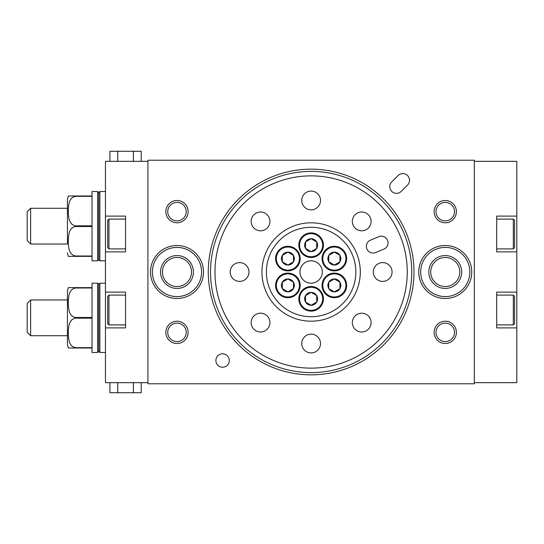 <?xml version="1.0" encoding="UTF-8"?>
<svg xmlns="http://www.w3.org/2000/svg" width="544" height="544" viewBox="0 0 544 544"><rect width="100%" height="100%" fill="white"/><g stroke="black" fill="none" stroke-linecap="round" stroke-linejoin="round"><path stroke-width="0.82" d="M222.598 353.818A6.705 6.705 0 0 0 215.893 360.529A6.705 6.705 0 0 0 222.598 367.234A6.705 6.705 0 0 0 229.303 360.529A6.705 6.705 0 0 0 222.598 353.818M107.685 247.622L107.685 220.368L108.95 219.103L108.95 248.887L107.685 247.622M107.685 323.632L107.685 296.378L108.95 295.113L108.95 324.897L107.685 323.632M513.298 295.113L514.563 296.378L514.563 323.632L513.298 324.897L513.298 295.113L496.679 295.113M513.298 219.103L514.563 220.368L514.563 247.622L513.298 248.887L513.298 219.103L496.679 219.103M445.257 222.775A11.138 11.138 0 0 1 434.119 211.636A11.138 11.138 0 0 1 445.257 200.498A11.138 11.138 0 0 1 456.402 211.636A11.138 11.138 0 0 1 445.257 222.775M445.257 202.395A9.241 9.241 0 0 0 436.016 211.636A9.241 9.241 0 0 0 445.257 220.878A9.241 9.241 0 0 0 454.505 211.636A9.241 9.241 0 0 0 445.257 202.395M445.257 343.502A11.138 11.138 0 0 1 434.119 332.364A11.138 11.138 0 0 1 445.257 321.225A11.138 11.138 0 0 1 456.402 332.364A11.138 11.138 0 0 1 445.257 343.502M445.257 323.122A9.241 9.241 0 0 0 436.016 332.364A9.241 9.241 0 0 0 445.257 341.605A9.241 9.241 0 0 0 454.505 332.364A9.241 9.241 0 0 0 445.257 323.122M152.395 272A24.589 24.589 0 0 0 176.984 296.589A24.589 24.589 0 0 0 201.579 272A24.589 24.589 0 0 0 176.984 247.411A24.589 24.589 0 0 0 152.395 272M176.984 298.486A26.486 26.486 0 0 1 150.498 272A26.486 26.486 0 0 1 176.984 245.514A26.486 26.486 0 0 1 203.476 272A26.486 26.486 0 0 1 176.984 298.486M445.257 288.429A16.429 16.429 0 0 1 428.828 272A16.429 16.429 0 0 1 445.257 255.571A16.429 16.429 0 0 1 461.686 272A16.429 16.429 0 0 1 445.257 288.429M445.257 257.468A14.532 14.532 0 0 0 430.726 272A14.532 14.532 0 0 0 445.257 286.532A14.532 14.532 0 0 0 459.789 272A14.532 14.532 0 0 0 445.257 257.468M176.984 343.502A11.138 11.138 0 0 1 165.845 332.364A11.138 11.138 0 0 1 176.984 321.225A11.138 11.138 0 0 1 188.122 332.364A11.138 11.138 0 0 1 176.984 343.502M176.984 323.122A9.241 9.241 0 0 0 167.742 332.364A9.241 9.241 0 0 0 176.984 341.605A9.241 9.241 0 0 0 186.232 332.364A9.241 9.241 0 0 0 176.984 323.122M162.452 272A14.532 14.532 0 0 0 176.984 286.532A14.532 14.532 0 0 0 191.515 272A14.532 14.532 0 0 0 176.984 257.468A14.532 14.532 0 0 0 162.452 272M176.984 288.429A16.429 16.429 0 0 1 160.555 272A16.429 16.429 0 0 1 176.984 255.571A16.429 16.429 0 0 1 193.412 272A16.429 16.429 0 0 1 176.984 288.429M176.984 222.775A11.138 11.138 0 0 1 165.845 211.636A11.138 11.138 0 0 1 176.984 200.498A11.138 11.138 0 0 1 188.122 211.636A11.138 11.138 0 0 1 176.984 222.775M176.984 202.395A9.241 9.241 0 0 0 167.742 211.636A9.241 9.241 0 0 0 176.984 220.878A9.241 9.241 0 0 0 186.232 211.636A9.241 9.241 0 0 0 176.984 202.395M445.257 298.486A26.486 26.486 0 0 1 418.771 272A26.486 26.486 0 0 1 445.257 245.514A26.486 26.486 0 0 1 471.75 272A26.486 26.486 0 0 1 445.257 298.486M445.257 247.411A24.589 24.589 0 0 0 420.668 272A24.589 24.589 0 0 0 445.257 296.589A24.589 24.589 0 0 0 469.853 272A24.589 24.589 0 0 0 445.257 247.411M30.627 335.716L27.2 332.289L27.2 303.375L30.627 299.948L30.627 335.716L67.442 335.716M30.627 244.052L27.2 240.625L27.2 211.711L30.627 208.284L30.627 244.052L67.442 244.052L67.442 199.566L67.442 244.052M125.569 219.103L108.95 219.103M125.569 248.887L108.95 248.887M513.298 248.887L496.679 248.887M513.298 324.897L496.679 324.897M125.569 295.113L108.95 295.113M125.569 324.897L108.95 324.897M396.488 193.344A6.705 6.705 0 0 0 401.227 191.379L407.551 185.055A6.705 6.705 0 0 0 407.551 175.569A6.705 6.705 0 0 0 398.065 175.569L391.748 181.893A6.705 6.705 0 0 0 396.488 193.344M30.627 208.284L67.442 208.284M98.743 284.294L99.858 283.179L99.858 352.485L98.743 351.363L98.743 284.294L97.621 283.179L92.031 283.179L92.031 287.647L68.279 287.647L67.442 291.224L67.442 317.832L67.442 299.948L30.627 299.948M208.284 272A102.836 102.836 0 0 0 311.12 374.836A102.836 102.836 0 0 0 413.964 272A102.836 102.836 0 0 0 311.12 169.164A102.836 102.836 0 0 0 208.284 272M75.487 225.821C68.252 224.291 68.571 216.172 68.279 211.072C68.558 205.979 68.286 197.819 75.487 196.336L92.031 196.336L92.031 225.821L75.487 225.821L75.487 226.515L92.031 226.515L92.031 256.006L75.487 256.006C68.252 254.47 68.571 246.357 68.279 241.25C68.558 236.164 68.286 228.004 75.487 226.515M98.743 192.637L99.858 191.515L99.858 260.821L98.743 259.706L98.743 192.637L97.621 191.515L92.031 191.515L92.031 195.99L68.279 195.99L67.442 199.566M68.496 195.99L68.932 195.99M97.621 191.515L97.621 260.821L92.031 260.821L92.031 256.353L68.279 256.353L67.442 252.776M97.621 283.179L97.621 352.485L92.031 352.485L92.031 348.01L68.279 348.01L67.442 344.434L67.442 317.832M75.487 317.485L92.031 317.485L92.031 287.994L75.487 287.994C68.286 289.483 68.558 297.643 68.279 302.729C68.571 307.836 68.252 315.948 75.487 317.485L75.487 318.179C68.286 319.661 68.558 327.821 68.279 332.914C68.571 338.014 68.252 346.134 75.487 347.664L75.487 348.01M147.92 161.337L105.448 161.337L105.448 382.663L147.92 382.663M147.92 160.222L474.32 160.222L474.32 383.778L147.92 383.778L147.92 160.222M68.496 287.647L68.932 287.647M75.487 318.179L92.031 318.179L92.031 347.664L75.487 347.664M474.32 382.663L516.8 382.663L516.8 161.337L474.32 161.337M105.448 327.889L125.569 327.889L125.569 292.121L105.448 292.121M105.448 251.879L125.569 251.879L125.569 216.111L105.448 216.111M516.8 292.121L496.679 292.121L496.679 327.889L516.8 327.889M516.8 216.111L496.679 216.111L496.679 251.879L516.8 251.879M141.216 382.663L141.216 392.72L109.915 392.72L109.915 382.663M117.742 392.72L117.742 382.663M133.389 392.72L133.389 382.663M109.915 161.337L109.915 151.28L117.742 151.28L117.742 161.337M117.742 151.28L133.389 151.28L133.389 161.337M133.389 151.28L141.216 151.28L141.216 161.337M373.089 253.042A6.705 6.705 0 0 0 375.652 252.532L383.914 249.111A6.705 6.705 0 0 0 387.546 240.346A6.705 6.705 0 0 0 378.78 236.715L370.518 240.135A6.705 6.705 0 0 0 373.089 253.042M311.12 368.132A96.132 96.132 0 0 0 407.252 272A96.132 96.132 0 0 0 311.12 175.868A96.132 96.132 0 0 0 214.989 272A96.132 96.132 0 0 0 311.12 368.132M311.12 171.394A100.606 100.606 0 0 1 411.726 272A100.606 100.606 0 0 1 311.12 372.606A100.606 100.606 0 0 1 210.521 272A100.606 100.606 0 0 1 311.12 171.394M311.12 321.184A49.184 49.184 0 0 1 261.943 272A49.184 49.184 0 0 1 311.12 222.816A49.184 49.184 0 0 1 360.305 272A49.184 49.184 0 0 1 311.12 321.184M311.12 227.29A44.71 44.71 0 0 0 266.41 272A44.71 44.71 0 0 0 311.12 316.71A44.71 44.71 0 0 0 355.837 272A44.71 44.71 0 0 0 311.12 227.29M361.712 212.024A9.391 9.391 0 0 0 352.322 221.415A9.391 9.391 0 0 0 361.712 230.806A9.391 9.391 0 0 0 371.096 221.415A9.391 9.391 0 0 0 361.712 212.024M382.663 262.609A9.391 9.391 0 0 0 373.272 272A9.391 9.391 0 0 0 382.663 281.391A9.391 9.391 0 0 0 392.054 272A9.391 9.391 0 0 0 382.663 262.609M361.712 313.194A9.391 9.391 0 0 0 352.322 322.585A9.391 9.391 0 0 0 361.712 331.976A9.391 9.391 0 0 0 371.096 322.585A9.391 9.391 0 0 0 361.712 313.194M311.12 334.152A9.391 9.391 0 0 0 301.736 343.543A9.391 9.391 0 0 0 311.12 352.927A9.391 9.391 0 0 0 320.511 343.543A9.391 9.391 0 0 0 311.12 334.152M260.535 313.194A9.391 9.391 0 0 0 251.144 322.585A9.391 9.391 0 0 0 260.535 331.976A9.391 9.391 0 0 0 269.926 322.585A9.391 9.391 0 0 0 260.535 313.194M239.584 262.609A9.391 9.391 0 0 0 230.194 272A9.391 9.391 0 0 0 239.584 281.391A9.391 9.391 0 0 0 248.975 272A9.391 9.391 0 0 0 239.584 262.609M260.535 212.024A9.391 9.391 0 0 0 251.144 221.415A9.391 9.391 0 0 0 260.535 230.806A9.391 9.391 0 0 0 269.926 221.415A9.391 9.391 0 0 0 260.535 212.024M311.12 191.073A9.391 9.391 0 0 0 301.736 200.457A9.391 9.391 0 0 0 311.12 209.848A9.391 9.391 0 0 0 320.511 200.457A9.391 9.391 0 0 0 311.12 191.073M311.12 260.821A11.179 11.179 0 0 0 299.948 272A11.179 11.179 0 0 0 311.12 283.179A11.179 11.179 0 0 0 322.3 272A11.179 11.179 0 0 0 311.12 260.821M299.567 245.174A11.56 11.56 0 0 0 311.12 256.734A11.56 11.56 0 0 0 322.68 245.174A11.56 11.56 0 0 0 311.12 233.614A11.56 11.56 0 0 0 299.567 245.174M323.422 245.174A12.294 12.294 0 0 1 311.12 257.468A12.294 12.294 0 0 1 298.826 245.174A12.294 12.294 0 0 1 311.12 232.88A12.294 12.294 0 0 1 323.422 245.174M304.667 245.174A6.453 6.453 0 0 0 316.71 248.397A6.453 6.453 0 0 0 311.12 238.721A6.453 6.453 0 0 0 304.667 245.174M305.538 245.174L305.538 248.397L311.12 251.627L316.71 248.397L316.71 241.944L311.12 238.721L305.538 241.944L305.538 245.174M305.694 248.492L311.12 251.627L316.71 248.397M316.71 248.214L316.71 241.944M316.554 241.856L311.12 238.721L305.538 241.944L305.538 248.397M328.576 248.574A11.56 11.56 0 0 0 324.346 264.364A11.56 11.56 0 0 0 340.136 268.593A11.56 11.56 0 0 0 344.366 252.81A11.56 11.56 0 0 0 328.576 248.574M340.503 269.232A12.294 12.294 0 0 1 323.707 264.738A12.294 12.294 0 0 1 328.209 247.935A12.294 12.294 0 0 1 345.005 252.436A12.294 12.294 0 0 1 340.503 269.232M331.133 252.994A6.453 6.453 0 0 0 334.356 265.037A6.453 6.453 0 0 0 339.946 255.36A6.453 6.453 0 0 0 331.133 252.994M331.561 253.749L328.766 255.36L328.766 261.814L334.356 265.037L339.946 261.814L339.946 255.36L334.356 252.13L331.561 253.749M328.766 255.544L328.766 261.814L334.356 265.037M334.519 264.948L339.946 261.814M339.946 261.63L339.946 255.36L334.356 252.13L328.766 255.36M340.136 275.407A11.56 11.56 0 0 0 324.346 279.636A11.56 11.56 0 0 0 328.576 295.426A11.56 11.56 0 0 0 344.366 291.19A11.56 11.56 0 0 0 340.136 275.407M328.209 296.065A12.294 12.294 0 0 1 323.707 279.262A12.294 12.294 0 0 1 340.503 274.768A12.294 12.294 0 0 1 345.005 291.564A12.294 12.294 0 0 1 328.209 296.065M337.586 279.827A6.453 6.453 0 0 0 328.766 288.64A6.453 6.453 0 0 0 339.946 288.64A6.453 6.453 0 0 0 337.586 279.827M337.151 280.575L334.356 278.963L328.766 282.186L328.766 288.64L334.356 291.87L339.946 288.64L339.946 282.186L337.151 280.575M334.2 279.052L328.766 282.186L328.766 288.64M328.93 288.735L334.356 291.87M334.512 291.774L339.946 288.64L339.946 282.186L334.356 278.963M322.68 298.826A11.56 11.56 0 0 0 311.12 287.266A11.56 11.56 0 0 0 299.567 298.826A11.56 11.56 0 0 0 311.12 310.386A11.56 11.56 0 0 0 322.68 298.826M298.826 298.826A12.294 12.294 0 0 1 311.12 286.532A12.294 12.294 0 0 1 323.422 298.826A12.294 12.294 0 0 1 311.12 311.12A12.294 12.294 0 0 1 298.826 298.826M317.574 298.826A6.453 6.453 0 0 0 305.538 295.603A6.453 6.453 0 0 0 311.12 305.279A6.453 6.453 0 0 0 317.574 298.826M316.71 298.826L316.71 295.603L311.12 292.373L305.538 295.603L305.538 302.056L311.12 305.279L316.71 302.056L316.71 298.826M316.554 295.508L311.12 292.373L305.538 295.603M305.538 295.786L305.538 302.056M305.694 302.144L311.12 305.279L316.71 302.056L316.71 295.603M293.672 295.426A11.56 11.56 0 0 0 297.901 279.636A11.56 11.56 0 0 0 282.112 275.407A11.56 11.56 0 0 0 277.882 291.19A11.56 11.56 0 0 0 293.672 295.426M281.744 274.768A12.294 12.294 0 0 1 298.54 279.262A12.294 12.294 0 0 1 294.039 296.065A12.294 12.294 0 0 1 277.243 291.564A12.294 12.294 0 0 1 281.744 274.768M291.115 291.006A6.453 6.453 0 0 0 287.892 278.963A6.453 6.453 0 0 0 282.302 288.64A6.453 6.453 0 0 0 291.115 291.006M290.686 290.251L293.481 288.64L293.481 282.186L287.892 278.963L282.302 282.186L282.302 288.64L287.892 291.87L290.686 290.251M293.481 288.456L293.481 282.186L287.892 278.963M287.728 279.052L282.302 282.186M282.302 282.37L282.302 288.64L287.892 291.87L293.481 288.64M282.112 268.593A11.56 11.56 0 0 0 297.901 264.364A11.56 11.56 0 0 0 293.672 248.574A11.56 11.56 0 0 0 277.882 252.81A11.56 11.56 0 0 0 282.112 268.593M294.039 247.935A12.294 12.294 0 0 1 298.54 264.738A12.294 12.294 0 0 1 281.744 269.232A12.294 12.294 0 0 1 277.243 252.436A12.294 12.294 0 0 1 294.039 247.935M284.662 264.173A6.453 6.453 0 0 0 293.481 255.36A6.453 6.453 0 0 0 282.302 255.36A6.453 6.453 0 0 0 284.662 264.173M285.097 263.425L287.892 265.037L293.481 261.814L293.481 255.36L287.892 252.13L282.302 255.36L282.302 261.814L285.097 263.425M288.048 264.948L293.481 261.814L293.481 255.36M293.318 255.265L287.892 252.13M287.728 252.226L282.302 255.36L282.302 261.814L287.892 265.037M75.487 195.99L75.487 196.336M75.487 256.006L75.487 256.353M75.487 287.647L75.487 287.994M105.448 191.515L99.858 191.515M105.448 352.485L99.858 352.485M98.743 351.363L97.621 352.485M105.448 283.179L99.858 283.179M105.448 260.821L99.858 260.821M98.743 259.706L97.621 260.821"/></g></svg>
